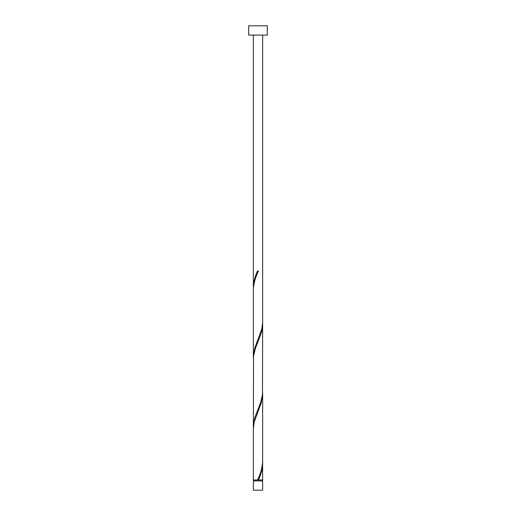 <?xml version="1.0" encoding="UTF-8"?>
<svg xmlns="http://www.w3.org/2000/svg" width="516" height="516" viewBox="0 0 516 516"><rect width="100%" height="100%" fill="white"/><g stroke="black" fill="none" stroke-linecap="round" stroke-linejoin="round"><path stroke-width="0.77" d="M262.644 490.2L253.356 490.2L253.356 480.912L262.644 480.912L262.644 490.2M262.18 480.912L262.18 479.983M253.82 480.912L253.82 479.983M267.288 35.088L248.712 35.088L248.712 25.8L267.288 25.8L267.288 35.088M262.644 35.088L262.644 322.132L261.767 329.053L254.672 348.403L253.356 356.962L253.356 289.534C253.704 283.349 255.407 277.176 258.464 271.003L257.536 271.003C254.962 276.441 253.569 281.878 253.356 287.302L253.356 35.088M258.232 271.551L258.464 271.003M257.768 479.435L257.536 479.983L253.356 479.983L253.356 428.854L254.233 421.933L261.328 402.583L262.644 394.024L262.644 461.452C262.296 467.638 260.593 473.811 257.536 479.983L262.644 479.983L262.618 462.568M258.464 479.983C261.038 474.546 262.431 469.108 262.644 463.684M262.644 324.364L262.47 394.843L260.612 402.583L254.672 418.063L253.356 426.622L253.53 356.143L255.388 348.403L261.328 332.923L262.231 329.053L262.618 323.248M253.356 426.622L253.382 427.738M262.644 394.024L262.618 392.908M253.356 356.962L253.382 358.078M253.356 287.302L253.382 288.418"/></g></svg>
